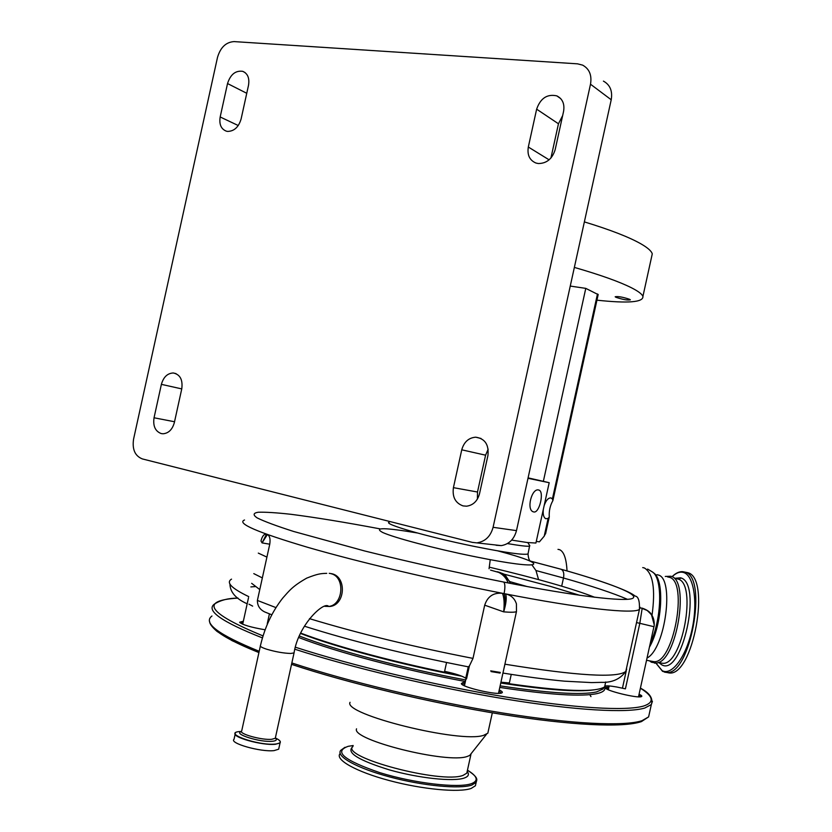<?xml version="1.0" encoding="UTF-8"?>
<svg xmlns="http://www.w3.org/2000/svg" width="832" height="832" viewBox="0 0 832 832"><rect width="100%" height="100%" fill="white"/><g stroke="black" fill="none" stroke-linecap="round" stroke-linejoin="round"><path stroke-width="1.25" d="M325.031 606.216L329.732 606.497C345.353 605.28 346.923 576.888 331.906 573.747L329.243 573.331M278.938 747.999L278.678 749.185L274.134 750.599C260.957 752.274 228.862 743.184 234.031 739.305L235.154 734.219M269.755 544.201L262.07 542.901L260.978 540.935C262.257 536.047 264.087 533.822 266.469 534.238L267.374 534.56C269.755 535.818 270.546 539.032 269.755 544.201L257.39 600.444C257.379 605.706 259.813 609.534 264.69 611.926L265.678 612.342M469.394 665.954L468.26 666.796L465.754 678.226L466.554 678.881L469.394 665.954L472.992 658.393L484.692 605.176C487.604 596.388 493.532 592.436 502.466 593.31L505.69 593.944C511.129 595.192 514.706 598.52 516.422 603.897L516.464 611.582C515.195 612.342 510.931 612.446 503.682 611.863L484.692 605.176M567.029 570.939C566.394 558.667 563.909 551.574 559.572 549.671L557.981 549.359M497.806 550.888C552.49 565.271 544.45 570.814 475.904 556.878L472.722 556.234C434.72 548.475 394.41 537.805 382.73 532.501C373.142 527.332 384.675 527.488 417.331 532.979M389.314 522.142C381.94 523.702 427.055 536.765 472.95 546.135L475.779 546.707C506.272 552.77 523.692 555.194 528.029 553.977L528.185 553.166M529.724 545.584L529.547 546.114C527.738 546.614 520.364 545.761 507.416 543.577M528.039 478.057L530.535 478.577L528.029 478.098M379.954 528.85C345.134 522.298 315.515 517.452 291.117 514.322C276.557 512.699 265.574 512.002 258.18 512.242C253.167 513.063 252.824 514.946 257.13 517.889C264.316 521.446 276.484 525.97 293.613 531.461L364.946 551.044C409.791 562.151 456.092 572.499 503.828 582.088C575.578 596.263 625.654 602.098 632.715 598.312C639.725 594.495 608.941 582.66 560.934 569.202L530.442 561.101M538.626 489.986C531.721 487.989 526.146 509.756 533.27 511.815L533.79 511.961C539.406 513.417 544.419 491.826 539.063 490.121L538.626 489.986M528.081 477.859L549.193 482.695L527.987 478.306M536.047 542.443L535.922 543.046L527.082 542.506L511.68 540.093M651.872 661.284L653.557 661.596C673.213 665.163 688.771 581.246 669.302 577.273L667.597 576.919M670.81 576.233L665.278 576.441M654.493 663.135L656.562 663.031C676.707 661.596 690.144 579.956 671.029 576.306M685.62 572.239L687.471 572.624C711.37 577.044 693.014 677.352 668.949 672.911L666.557 672.412M508.134 582.941C506.126 577.626 502.476 573.882 497.193 571.709M579.405 595.254L550.358 586.362L504.795 574.361L510.65 583.43M527.249 586.581L509.85 581.63L501.998 573.321L504.338 574.257M475.966 783.234L475.415 785.751L471.141 788.445C459.16 792.802 422.282 789.402 389.241 780.541C356.106 771.722 334.849 759.71 340.007 753.709M471.401 753.314L469.716 755.435L467.262 756.444C447.366 764.046 350.761 739.783 356.554 728.822M488.301 731.068L487.833 733.179L483.652 735.322C460.387 743.558 342.482 714.22 350.054 702.322M240.261 622.97L243.121 622.232M265.106 629.793C250.734 627.286 242.237 624.77 239.616 622.232L243.35 621.223M461.978 684.362L464.953 683.478M499.221 689.967C502.528 691.538 503.204 692.588 501.27 693.129L501.041 693.17C494.572 694.907 461.583 686.962 461.344 683.634L462.821 682.542L465.192 682.396M606.164 688.594L608.691 688.095M639.07 694.242C641.794 695.479 642.512 696.29 641.222 696.696L641.16 696.706C636.75 698.277 605.998 690.737 605.592 688.012L606.299 687.284L608.899 687.159M638.862 695.167L640.931 696.758M498.982 691.049L501.311 693.118M579.779 595.306L550.358 586.362M490.568 570.118L501.998 573.321M594.703 597.282C572.707 588.692 537.566 578.646 489.268 567.154M626.725 669.136L625.799 671.424C617.219 678.246 576.94 675.834 504.962 664.206L503.942 668.522M638.498 696.842L653.921 626.694L639.818 623.314L625.414 688.834L616.814 687.014C610.158 685.838 606.143 685.568 604.77 686.213L605.706 681.97M502.466 593.31C504.14 597.314 504.546 603.502 503.682 611.863C506.126 603.803 506.802 597.834 505.69 593.944M652.09 615.524L647.837 610.782L642.325 608.192C646.942 609.804 649.979 611.894 651.414 614.463L654.212 624.801M636.938 622.669L639.818 623.314L642.158 608.4L647.254 610.532L651.539 614.661M468.26 666.796L467.74 666.734M269.422 613.85L267.259 623.709M266.469 534.238L262.07 542.901L267.374 534.56M465.754 678.226C462.374 675.958 455.333 673.66 444.61 671.351L446.555 662.522M511.254 674.398L509.371 682.947L500.937 682.209M500.864 682.5C563.014 691.746 597.938 692.942 605.654 686.119L605.831 685.922M300.737 633.121C336.835 646.849 399.381 663.582 458.723 675.054M538.585 579.613L535.964 570.534L563.482 578.001C592.145 586.134 613.486 593.247 627.505 599.342M640.058 607.256L639.444 609.357C634.109 614.266 581.017 608.722 504.078 593.622L504.078 593.622C435.604 580.237 358.207 561.933 307.809 547.352C257.348 532.376 236.246 523.255 244.525 520M532.064 565.084L535.964 570.534M544.149 505.627C545.979 500.406 548.215 497.838 550.857 497.931L552.417 498.919L552.874 500.625C550.098 505.586 548.891 511.035 549.276 516.984L548.111 518.471L545.782 518.721C543.629 517.535 542.807 514.446 543.306 509.444M570.253 286.073L585.78 288.371L598.166 294.601M615.888 297.274C622.648 299.53 627.463 300.383 630.354 299.832L629.668 299.333C622.908 297.066 618.072 296.213 615.17 296.764L615.888 297.274M596.95 300.175C628.17 303.534 643.5 302.286 642.918 296.41C642.086 294.133 638.31 291.273 631.592 287.841C619.538 281.757 600.465 274.955 574.361 267.405M651.57 257.057L652.267 253.885C651.529 251.16 647.847 247.863 641.233 244.015C629.335 237.203 610.376 229.83 584.366 221.894M550.93 158.018L558.459 123.781L562.671 115.544M477.412 499.065L477.495 492.014L485.586 455.187L488.166 449.197M603.429 81.12C610.085 84.791 612.674 91 611.218 99.767L516.485 530.629C514.124 539.25 509.059 544.253 501.311 545.615L496.122 545.272M161.21 433.566C155.251 431.278 152.859 426.015 154.045 417.778L161.387 384.353C163.467 377.073 167.419 373.277 173.274 372.975C180.086 374.421 182.915 379.694 181.782 388.794L174.366 422.521C172.401 429.52 168.626 433.274 163.03 433.784L161.21 433.566M227.635 131.414L226.429 131.196C221.104 129.137 219.014 124.394 220.178 116.969L227.531 83.543C230.474 74.412 235.539 70.346 242.726 71.334C247.728 73.507 249.652 78.156 248.508 85.29L241.103 119.007C238.649 127.13 234.166 131.258 227.635 131.414M538.335 163.54L535.995 163.051C529.63 160.347 527.072 155.012 528.32 147.025L536.64 109.169C540.488 98.207 547.217 93.777 556.826 95.878C562.546 98.758 564.793 103.927 563.576 111.405L555.173 149.635C552.302 158.829 546.686 163.467 538.335 163.54M463.06 505.908C455.385 503.09 452.171 497.016 453.419 487.656L461.75 449.81C463.975 441.979 468.645 437.767 475.727 437.185C484.973 438.589 489.039 444.694 487.926 455.52L479.513 493.75C477.474 501.093 473.169 505.242 466.606 506.189L463.06 505.908M611.218 99.767L590.502 84.219L493.085 527.301L516.485 530.629M501.311 545.615L472.295 542.37L142.355 458.921C135.013 455.998 132.08 449.415 133.567 439.171L217.506 57.366C220.48 47.362 226.013 42.099 234.104 41.6L577.512 63.835L582.598 65.114C589.378 68.838 592.01 75.202 590.502 84.219M477.589 542.724C485.493 541.31 490.662 536.162 493.085 527.301M545.771 532.917L544.222 536.162L539.427 541.83L536.276 541.414M543.369 481.27L585.78 288.371M294.195 652.288L294.05 652.912L290.711 653.463C283.514 653.234 275.496 651.81 266.656 649.199C261.716 647.566 259.657 646.339 260.478 645.497C264.742 627.318 272.178 611.489 282.776 598.031C289.588 590.366 292.614 586.186 306.717 578.126C318.406 573.487 321.069 573.57 326.737 573.342M275.475 737.402L275.288 738.265L271.846 739.274C261.934 740.418 237.9 733.658 241.717 730.839L260.333 646.152M275.33 738.098C277.295 739.794 276.318 740.854 272.407 741.27C260.312 742.654 232.201 733.782 241.478 731.567M275.475 737.984L276.515 738.535C281.85 741.447 281.497 743.288 275.465 744.058C257.962 745.982 220.823 732.514 240.438 731.494M280.228 741.51L280.062 742.882L275.527 744.255C262.371 745.846 230.277 736.798 235.414 733.002L235.57 732.867M324.678 606.31L328.661 606.445C343.398 605.186 345.415 576.784 331.022 573.685M231.525 579.134C225.794 582.535 231.535 588.359 248.737 596.627M257.39 600.444L275.954 607.599M309.483 618.654C357.864 633.308 412.37 646.558 472.992 658.393M652.018 615.389C655.606 588.952 653.037 573.123 644.29 567.923L642.71 567.59M647.026 658.05C665.486 648.773 674.69 578.022 658.112 574.974L656.937 574.683M649.407 647.213C662.428 624.79 664.726 579.363 653.588 572.926L653.089 572.52M676.177 578.677L677.914 579.03C697.622 583.055 682.136 666.838 662.23 663.229L660.525 662.906M674.554 578.344L680.534 577.803C702.884 582.826 681.959 677.997 661.44 664.622L658.871 662.594M672.069 576.774C676.146 572.811 680.025 571.397 683.696 572.541C693.836 575.578 698.058 602.514 691.985 629.762C686.067 657.072 671.736 676.062 662.126 670.634L655.97 663.114M672.017 576.742C675.532 573.217 679.068 571.511 682.625 571.657L684.736 572.052C708.542 576.451 690.154 676.822 666.182 672.402L664.394 672.1M679.983 578.469L681.242 578.094M262.34 577.918L253.791 573.622M491.13 671.601L500.136 673.078M490.703 670.862L500.271 672.422M476.746 780.229L476.154 782.371L471.89 785.034C459.93 789.308 423.062 785.866 390.01 777.026C356.876 768.227 335.598 756.288 340.735 750.35L344.968 747.292M475.415 785.751L476.154 782.371C476.33 780.146 480.054 778.44 467.459 770.193C477.537 776.277 478.847 780.759 471.401 783.661C458.286 788.434 414.159 783.307 379.881 772.668C343.886 760.313 333.341 751.525 348.223 746.314L353.184 745.524M467.314 771.586C469.466 774.457 468.395 776.63 464.079 778.097C453.107 781.851 418.6 778.19 389.459 769.902C358.301 760.24 346.039 752.554 352.654 746.855M467.262 771.077L466.804 773.146L463.102 775.362C441.563 784.181 339.529 756.954 353.018 746.283M640.12 721.843C622.575 727.657 570.887 725.483 500.656 714.178C430.498 702.874 348.119 683.155 291.543 664.331M258.929 652.569C231.119 641.378 215.342 632.268 211.609 625.238M649.584 712.504L648.617 716.893L642.002 720.689C624.458 726.471 572.718 724.277 502.247 712.941C431.829 701.605 348.982 681.845 291.845 662.958M652.423 701.303L651.342 704.538L644.79 708.032C627.359 713.284 575.744 710.57 505.346 699.015C435.001 687.45 352.144 667.784 294.923 649.251M640.39 688.21C653.588 696.446 654.659 702.395 643.604 706.035C626.205 711.183 574.704 708.365 504.587 696.79C434.533 685.214 352.154 665.621 295.464 647.244M259.21 651.29C218.379 634.691 202.623 622.939 211.962 616.002M262.434 637.905C221.312 621.691 205.379 610.366 214.614 603.918C220.886 600.059 228.675 598.125 238.004 598.094M263.037 635.908C207.501 613.038 199.17 600.434 238.046 598.114M258.305 553.114L266.916 557.107M604.656 686.951C605.769 689.884 603.377 692.078 597.459 693.514C582.046 696.925 549.494 694.886 499.782 687.419M465.39 681.502C403.364 669.968 336.097 652.059 298.813 637.541M603.907 687.388L603.034 689L596.544 691.933C581.287 695.25 549.151 693.233 500.126 685.87M465.733 679.952C403.728 668.418 336.419 650.489 299.426 636.043M594.152 689.832C577.533 692.224 546.406 689.957 500.75 683.02M461.947 676.239C401.419 664.737 336.804 647.462 300.581 633.474M650.312 643.105C661.898 618.987 662.834 578.146 652.402 571.948L647.608 569.067M626.257 670.894L622.45 688.168M503.828 582.088C505.138 583.877 505.222 587.714 504.078 593.622C505.471 597.574 505.336 603.658 503.682 611.863M640.255 607.974L642.013 608.14M252.668 606.133L248.976 604.188M250.869 586.914L255.351 586.581M561.694 586.165L563.482 578.001C564.304 573.508 563.534 570.606 561.174 569.286L560.934 569.202M154.045 417.778L174.533 421.751M220.178 116.969L238.254 125.538M528.32 147.025L549.099 159.827M453.419 487.656L477.495 492.014M552.417 498.919L597.48 293.946M544.222 536.162L548.111 518.471M461.75 449.81L485.586 455.187M536.64 109.169L558.459 123.781M227.531 83.543L246.75 93.288M161.387 384.353L181.761 388.908M329.732 606.497L328.546 606.341C324.158 600.912 298.324 624.749 294.05 652.912L275.319 738.13M278.678 749.185L280.062 742.882C280.966 741.655 279.791 740.21 276.515 738.535M529.547 546.114L528.029 553.977C528.351 558.085 529.183 560.498 530.525 561.194M527.81 542.599L529.859 545.792M549.193 482.695L535.922 543.046M649.49 660.837L651.466 662.251L656.562 663.031M660.629 662.927L658.299 662.49M655.907 663.125L662.584 671.362L668.949 672.911M251.659 583.326L259.771 589.586M470.933 754.406L467.126 771.68M469.716 755.435L486.522 734.24M492.315 712.826L487.833 733.179M590.98 696.613L590.2 695.396M640.411 688.116C649.709 692.994 653.349 698.464 651.342 704.538L648.617 716.893L641.42 721.604C622.939 727.917 571.48 725.494 501.082 714.272C430.82 702.967 348.296 683.228 291.533 664.362M258.918 652.61L232.128 640.692L217.131 631.498C212.098 627.151 209.591 623.813 209.612 621.483M498.056 571.938L500.781 572.822M603.325 687.679L603.034 689L604.011 687.336M653.557 661.596L646.537 660.275M464.443 685.786L466.055 678.475M498.482 693.358L516.464 611.582L516.422 603.897M490.246 559.655L489.06 568.755M530.452 561.111L561.174 569.286C603.231 580.996 630.438 591.5 634.982 596.055C638.258 596.305 639.746 600.735 639.444 609.357L625.799 671.424C620.246 679.12 612.05 682.77 601.203 682.354L591.562 682.594L564.481 681.169C546.53 679.505 526.022 676.79 502.944 673.057M608.327 689.77L609.159 685.953M653.921 626.694C654.046 627.546 655.408 620.329 651.539 614.671M264.763 611.967L271.794 614.786M304.387 626.194C351.811 641.233 406.39 654.763 468.114 666.806M248.508 597.73L242.684 624.229M229.934 583.991C230.09 592.134 235.841 598.728 247.177 603.793M642.918 296.41L652.267 253.885M545.563 533.863L549.276 516.984M552.874 500.625L598.198 294.455M539.063 490.121L538.304 489.944M551.273 498.056L550.597 497.9M475.727 437.185L481.031 438.474M556.826 95.878L560.726 98.623M242.726 71.334L245.066 72.561M173.274 372.975L176.01 373.62"/></g></svg>
